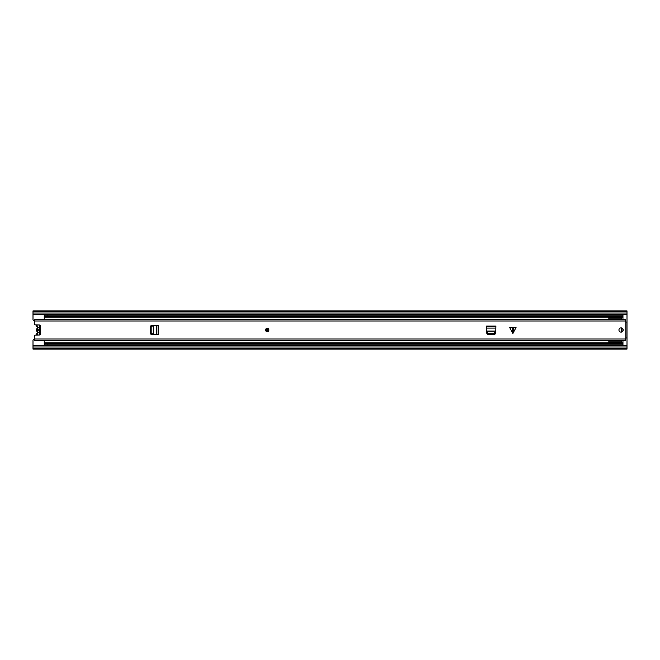 <?xml version="1.0" encoding="UTF-8"?>
<svg xmlns="http://www.w3.org/2000/svg" width="660" height="660" viewBox="0 0 660 660"><rect width="100%" height="100%" fill="white"/><g stroke="black" fill="none" stroke-linecap="round" stroke-linejoin="round"><path stroke-width="0.99" d="M621.613 331.832A1.906 1.906 0 0 0 621.613 328.168M595.18 344.825L595.18 345.353L600.608 345.353L600.608 344.825M33 346.995L627 346.995L627 348.67L33 348.678L627 348.67L627 349.09L33 349.09L33 340.354A0.85 0.85 0 0 1 33.85 339.504L34.7 339.504M34.7 320.496L33.85 320.496A0.85 0.85 0 0 1 33 319.646L33 314.515L627 314.515L627 345.485L33 345.485M33 314.515L33 310.909L627 310.909L627 314.515M627 346.995L627 345.485M33 311.33L627 311.33L33 311.322M39.476 325L39.476 335M36.63 335.082A3.308 3.308 0 0 1 37.29 332.549A0.421 0.421 0 0 0 37.381 332.293A0.421 0.421 0 0 1 37.29 332.549A3.308 3.308 0 0 0 36.63 335.082M37.018 325.421L37.801 327.707L37.801 332.293L37.29 332.549M39.27 335.008L39.27 332.64A2.714 2.714 0 0 1 39.27 327.36L39.27 324.992M39.27 327.36L39.27 328.993A1.188 1.188 0 0 0 39.27 331.007L39.27 332.64M37.372 332.219L37.29 332.029A0.421 0.421 0 0 1 37.381 332.293A0.421 0.421 0 0 0 37.29 332.029A3.308 3.308 0 0 1 37.29 327.971L37.29 327.971A0.421 0.421 0 0 0 37.29 327.451A3.308 3.308 0 0 1 36.63 324.918M512.869 327.541L516.046 327.541L512.869 333.44L509.693 327.541L512.869 327.541M268.9 330A1.7 1.7 0 0 0 267.209 328.3A1.7 1.7 0 0 0 265.51 330A1.7 1.7 0 0 0 267.209 331.7A1.7 1.7 0 0 0 268.9 330M623.18 330A2.12 2.12 0 0 0 621.06 327.88A2.12 2.12 0 0 0 618.94 330A2.12 2.12 0 0 0 621.06 332.12A2.12 2.12 0 0 0 623.18 330M156.511 325.33L151.816 325.479A1.7 1.7 0 0 0 150.191 327.178L150.191 332.822A1.7 1.7 0 0 0 151.816 334.521L158.507 334.67L158.507 325.33L158.078 325.33L158.078 334.67L158.078 325.33L156.511 325.33L156.511 334.67M486.56 326.518L486.709 332.78A1.7 1.7 0 0 0 488.408 334.414L494.051 334.414A1.7 1.7 0 0 0 495.751 332.78L495.899 326.098L486.56 326.098L486.56 326.518L495.899 326.518M608.842 340.51L34.7 340.51L34.7 335.544A0.421 0.421 0 0 1 35.112 335.123L39.798 334.991A0.421 0.421 0 0 0 40.21 334.562L40.21 325.438A0.421 0.421 0 0 0 39.798 325.009L35.112 324.877A0.421 0.421 0 0 1 34.7 324.456L34.7 320.983L625.639 320.983L625.639 322.014L627 322.039L627 337.961L625.845 337.986L625.845 322.014M625.845 337.986L625.639 340.51L621.613 340.51M608.842 319.489L34.7 319.721L625.639 319.721L625.639 320.983M34.7 320.983L34.7 319.721M621.613 319.489L625.639 319.721M34.7 340.279L625.639 340.279M488.367 333.424L494.084 333.424L495.808 331.271L486.651 331.271L488.383 333.82L494.084 333.424M495.784 331.914L494.068 333.82M488.383 333.82L486.676 331.914M151.181 327.137L151.181 332.863L153.334 334.579L153.334 325.421L150.785 327.154L151.181 332.863M152.683 334.554L150.785 332.846M150.785 327.154L152.683 325.446M268.051 330A0.85 0.85 0 0 1 267.209 330.85A0.85 0.85 0 0 1 266.359 330A0.85 0.85 0 0 1 267.209 329.15A0.85 0.85 0 0 1 268.051 330M44.245 340.51L44.245 342.845L608.842 342.845M622.966 340.51L622.966 344.825L44.245 344.825L44.245 343.225L622.966 343.225M622.966 319.489L622.966 315.175L44.245 315.175L44.245 316.775L622.966 316.775M44.245 319.489L44.245 317.155L608.842 317.155M49.335 314.234L47.875 315.463M49.335 315.175L49.335 314.515M621.613 342.845L622.966 342.845M621.613 317.155L622.966 317.155M49.335 345.766L47.875 344.536M49.335 344.825L49.335 345.485M621.613 327.954L621.613 332.046M608.842 319.721L608.842 316.775M608.842 343.225L608.842 340.279M621.613 319.721L621.613 316.775M621.613 343.225L621.613 340.279M33 313.005L627 313.005M37.059 335.065L37.628 332.813M513.307 327.541L513.307 333.003M34.7 339.017L625.639 339.017M512.424 333.003L512.424 327.541M486.56 328.086L495.899 328.086M486.643 331.064L495.817 331.064M153.532 325.413L153.532 334.587M267.63 330A0.421 0.421 0 0 0 267.209 329.579A0.421 0.421 0 0 0 266.78 330A0.421 0.421 0 0 0 267.209 330.421A0.421 0.421 0 0 0 267.63 330M608.842 341.104L621.613 341.104M621.613 342.317L608.842 342.317M608.842 317.683L621.613 317.683M621.613 318.896L608.842 318.896M47.99 314.515L47.297 315.175M47.99 345.485L47.297 344.825"/></g></svg>
